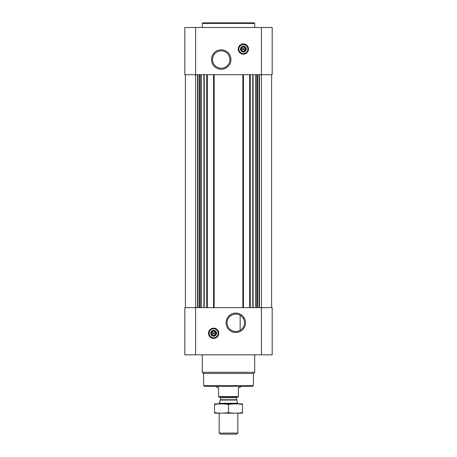 <?xml version="1.0" encoding="UTF-8"?>
<svg xmlns="http://www.w3.org/2000/svg" width="457" height="457" viewBox="0 0 457 457"><rect width="100%" height="100%" fill="white"/><g stroke="black" fill="none" stroke-linecap="round" stroke-linejoin="round"><path stroke-width="0.69" d="M235.778 314.085A8.706 8.706 0 0 1 243.318 327.143A8.706 8.706 0 0 1 228.237 327.143A8.706 8.706 0 0 1 235.778 314.085M240.148 330.325L240.148 315.261L240.148 330.325M245.312 49.522A2.017 2.017 0 0 1 241.393 49.522L245.312 49.522M215.607 333.741A2.017 2.017 0 0 1 211.688 333.741L215.607 333.741M185.399 74.685L185.399 307.652M184.817 354.826L184.817 307.652L272.183 307.652L272.183 354.826L184.817 354.826M213.648 328.149A5.124 5.124 0 0 1 218.086 335.838A5.124 5.124 0 0 1 209.209 335.838A5.124 5.124 0 0 1 213.648 328.149M235.778 313.091A9.706 9.706 0 0 1 244.187 327.646A9.706 9.706 0 0 1 227.375 327.646A9.706 9.706 0 0 1 235.778 313.091M271.601 74.685L271.601 307.652M249.671 74.685L249.671 307.652M243.438 74.685L243.438 307.652M213.562 74.685L213.562 307.652M207.329 74.685L207.329 307.652M184.817 74.685L184.817 27.511L272.183 27.511L272.183 74.685L184.817 74.685M243.353 43.935A5.124 5.124 0 0 1 247.791 51.624A5.124 5.124 0 0 1 238.914 51.624A5.124 5.124 0 0 1 243.353 43.935M221.222 49.836A9.706 9.706 0 0 1 229.625 64.391A9.706 9.706 0 0 1 212.813 64.391A9.706 9.706 0 0 1 221.222 49.836M253.309 385.691L203.691 385.691L204.273 386.274L252.727 386.274L253.309 385.691L253.521 373.483L254.709 372.295L254.709 354.826M203.691 385.691L203.479 373.483L253.521 373.483M203.479 373.483L202.291 372.295L254.709 372.295M202.291 372.295L202.291 354.826M211.688 332.81A2.017 2.017 0 0 1 215.607 332.81L211.688 332.81M215.607 332.81L215.978 332.81L215.978 333.741L215.978 332.81L215.607 332.81M211.688 333.741L211.317 333.741L211.317 332.81L211.317 333.741L211.688 333.741M213.648 330.679A2.599 2.599 0 0 1 215.898 334.575A2.599 2.599 0 0 1 211.397 334.575A2.599 2.599 0 0 1 213.648 330.679M213.648 330.365A2.913 2.913 0 0 1 216.172 334.73A2.913 2.913 0 0 1 211.128 334.73A2.913 2.913 0 0 1 213.648 330.365M213.648 328.789A4.484 4.484 0 0 1 217.532 335.518A4.484 4.484 0 0 1 209.763 335.518A4.484 4.484 0 0 1 213.648 328.789M213.648 328.617A4.661 4.661 0 0 1 217.686 335.604A4.661 4.661 0 0 1 209.614 335.604A4.661 4.661 0 0 1 213.648 328.617M202.291 27.511L202.291 23.433L254.709 23.433L254.709 27.511M202.291 23.433L202.874 22.85L254.126 22.85L254.709 23.433M221.222 50.836A8.706 8.706 0 0 1 228.763 63.894A8.706 8.706 0 0 1 213.682 63.894A8.706 8.706 0 0 1 221.222 50.836M241.393 48.591A2.017 2.017 0 0 1 245.312 48.591L241.393 48.591M245.312 48.591L245.683 48.591L245.683 49.522L245.683 48.591L245.312 48.591M241.393 49.522L241.022 49.522L241.022 48.591L241.022 49.522L241.393 49.522M243.353 46.46A2.599 2.599 0 0 1 245.603 50.356A2.599 2.599 0 0 1 241.102 50.356A2.599 2.599 0 0 1 243.353 46.46M243.353 46.146A2.913 2.913 0 0 1 245.872 50.516A2.913 2.913 0 0 1 240.828 50.516A2.913 2.913 0 0 1 243.353 46.146M243.353 44.575A4.484 4.484 0 0 1 247.237 51.298A4.484 4.484 0 0 1 239.468 51.298A4.484 4.484 0 0 1 243.353 44.575M243.353 44.398A4.661 4.661 0 0 1 247.386 51.39A4.661 4.661 0 0 1 239.314 51.39A4.661 4.661 0 0 1 243.353 44.398M238.4 396.545L218.6 396.545L218.6 396.876L238.4 396.876L238.4 387.559L240.148 387.559L240.148 386.274M218.6 396.545L218.6 387.559L216.852 387.559L216.852 386.274M237.817 433.076L219.183 433.076L220.251 434.15L236.749 434.15L237.817 433.076L237.817 413.185M219.183 403.862L219.183 403.263L237.817 403.263L237.817 403.862M219.183 433.076L219.183 413.185M219.531 396.876L220.405 397.75L220.405 399.749L219.183 403.263M214.522 413.168L242.478 413.168M242.478 412.585C242.478 413.351 242.478 413.351 242.478 412.585C237.817 413.351 233.161 413.351 228.5 412.585C223.839 413.351 219.183 413.351 214.522 412.585C214.522 413.351 214.522 413.351 214.522 412.585L214.522 404.462C214.522 403.697 214.522 403.697 214.522 404.462C219.183 403.697 223.839 403.697 228.5 404.462C233.161 403.697 237.817 403.697 242.478 404.462C242.478 403.697 242.478 403.697 242.478 404.462L242.478 412.585M228.5 412.585L228.5 404.462M214.522 403.879L242.478 403.879M204.233 74.685L204.233 307.652M206.747 74.685L206.747 307.652M214.144 74.685L214.144 307.652M242.856 74.685L242.856 307.652M250.253 74.685L250.253 307.652M252.767 74.685L252.767 307.652M259.439 74.685L259.439 307.652M261.404 27.511L261.404 354.826M195.596 354.826L195.596 27.511M197.561 74.685L197.561 307.652M259.033 74.685L259.033 307.652M257.52 74.685L257.52 307.652M257.114 74.685L257.114 307.652M256.771 74.685L256.771 307.652M255.537 74.685L255.537 307.652M253.098 74.685L253.098 307.652M203.902 74.685L203.902 307.652M201.463 74.685L201.463 307.652M200.229 74.685L200.229 307.652M199.886 74.685L199.886 307.652M199.481 74.685L199.481 307.652M197.967 74.685L197.967 307.652M213.648 328.263A5.01 5.01 0 0 1 217.989 335.781A5.01 5.01 0 0 1 209.312 335.781A5.01 5.01 0 0 1 213.648 328.263M243.353 44.049A5.01 5.01 0 0 1 247.688 51.561A5.01 5.01 0 0 1 239.011 51.561A5.01 5.01 0 0 1 243.353 44.049M220.354 400.046L236.646 400.046L237.817 403.263M220.405 399.749L236.595 399.749L236.646 400.046M220.405 397.75L236.595 397.75L237.469 396.876M236.595 399.749L236.595 397.75"/></g></svg>
